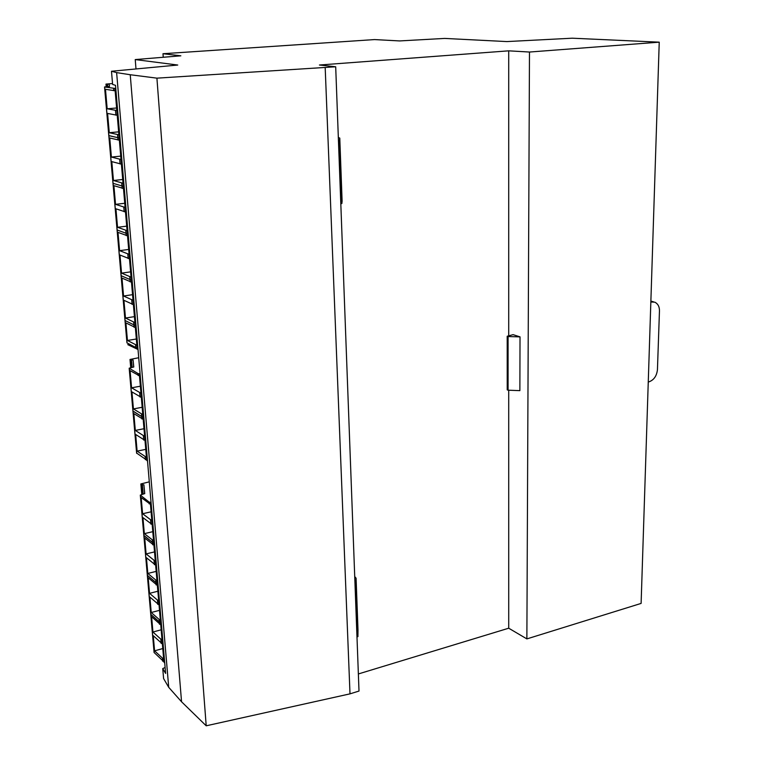 <?xml version="1.0" encoding="UTF-8"?>
<svg xmlns="http://www.w3.org/2000/svg" width="764" height="764" viewBox="0 0 764 764"><rect width="100%" height="100%" fill="white"/><g stroke="black" fill="none" stroke-linecap="round" stroke-linejoin="round"><path stroke-width="1.15" d="M152.79 531.677L144.339 533.644L153.564 540.788M152.179 524.572L142.935 517.61L144.339 533.644M150.451 504.278L141.178 497.555L142.601 513.742L151.091 511.823M142.601 513.742L151.845 520.656M163.888 661.729L154.089 652.494L150.737 614.256L160.583 623.042L150.737 614.256L147.328 575.292L157.222 583.62L147.328 575.292L143.842 535.583L153.784 543.414L143.899 535.421M149.295 481.845L140.862 483.946L141.779 484.701L143.89 484.787L144.73 493.554L140.299 495.101L149.028 502.024L151.052 502.473M142.62 494.298L141.779 484.701M151.062 502.597L150.317 502.76L151.129 503.4M150.317 502.76L153.822 543.777L154.624 544.455L153.822 543.777L157.25 584.002L158.052 584.718L157.25 584.002L160.621 623.443L161.424 624.207L160.621 623.443L163.926 662.149L164.718 662.951M156.181 571.386L147.815 573.449L157.002 581.041M155.646 565.131L146.44 557.72L147.815 573.449M153.946 545.238L144.721 538.047L146.115 553.919L154.509 551.904M146.115 553.919L155.312 561.292M159.504 610.341L151.234 612.499L160.373 620.521M159.036 604.916L149.887 597.066L151.234 612.499M157.374 585.396L148.197 577.765L149.553 593.341L157.871 591.231M149.553 593.341L158.721 601.153M118.649 131.847L109.271 132.716L118.897 134.798M117.226 115.259L107.59 113.444L109.271 132.716M115.144 90.782L105.48 89.302L107.18 108.784L116.605 107.991M107.18 108.784L116.825 110.532M137.119 348.183L126.958 342.864L125 320.498L135.18 325.512L125 320.498L121.075 275.699L131.303 280.082L121.075 275.699L117.073 229.974L127.34 233.708L117.073 229.974L112.986 183.303L123.3 186.349L112.986 183.303L108.803 135.639L119.165 137.969L108.88 135.581M112.537 83.534L105.976 84.097L109.223 84.221L109.51 86.437L104.544 86.962L115.775 88.538M107.132 86.685L106.922 84.269M115.784 88.567L114.953 88.634L115.803 88.767M114.953 88.634L119.174 138.083L120.015 138.294L119.174 138.083L123.31 186.492L124.15 186.76L123.31 186.492L127.359 233.889L128.19 234.214L127.359 233.889L131.322 280.292L132.153 280.674L131.322 280.292L135.199 325.741L136.03 326.18L135.199 325.741L137.138 348.432L137.959 348.9M122.718 179.492L113.454 180.505L123.033 183.245M121.4 164.117L111.802 161.624L113.454 180.505M119.356 140.156L109.739 137.998L111.401 157.069L120.722 156.123M111.401 157.069L121.008 159.495M126.7 226.154L117.551 227.3L127.082 230.671M125.487 211.943L115.927 208.811L117.551 227.3M123.482 188.488L113.903 185.671L115.536 204.351L124.742 203.272M115.536 204.351L125.095 207.416M130.606 271.86L121.552 273.14L131.045 277.112M129.479 258.767L119.967 255.033L121.552 273.14M127.521 235.799L117.99 232.361L119.585 250.659L128.686 249.446M119.585 250.659L129.106 254.336M134.426 316.64L125.487 318.044L134.932 322.599M133.404 304.626L123.93 300.309L125.487 318.044M131.475 282.136L121.992 278.096L123.558 296.021L132.554 294.675M123.558 296.021L133.031 300.29M135.352 327.517L125.907 322.905L127.445 340.467L136.336 339.006M127.445 340.467L136.871 345.299M162.77 648.569L154.586 650.823L163.677 659.246M162.369 643.937L153.258 635.677L154.586 650.823M160.736 624.79L151.606 616.729L152.943 632.019L161.166 629.813M152.943 632.019L162.054 640.242M140.098 373.997L139.334 374.131L143.049 417.679L143.871 418.223L143.049 417.679L146.698 460.367L147.509 460.959M145.762 449.375L137.119 451.132L146.44 457.321M144.998 440.446L135.667 434.458L137.119 451.132M143.193 419.321L133.834 413.591L135.314 430.428L143.995 428.719M135.314 430.428L144.644 436.368M146.669 460.052L136.689 453.119M136.632 453.262L132.946 411.156L143.03 417.392L133.003 411.022M139.334 374.131L140.156 374.627M142.161 407.279L133.433 408.921L142.792 414.604M141.321 397.385L131.943 391.913L133.433 408.921M139.478 375.831L130.081 370.626L131.58 387.806L140.366 386.212M131.58 387.806L140.968 393.231M138.714 357.733L130.004 359.452L133.098 360.092L133.776 366.949L129.183 368.2L138.026 373.558L140.089 373.892M131.58 367.551L130.93 360.035M116.625 72.618L130.243 74.738L181.555 701.782L168.71 687.313L116.625 72.618L111.487 71.253L112.614 84.441L115.507 85.31L165.616 673.418L162.742 668.567L165.11 667.535M130.243 74.738L156.916 78.157L335.692 66.774L319.438 65.016L508.709 50.835L529.481 52.038L659.236 42.163L572.255 38.2L506.914 41.581L444.686 38.42L399.658 40.931L374.561 39.575L162.98 53.728L163.248 57.271M162.98 53.728L180.848 55.82L135.238 59.573L135.992 68.951M135.238 59.573L177.745 65.035L111.487 71.253M168.71 687.313L163.601 678.575L162.742 668.567M156.916 78.157L206.204 725.8L181.555 701.782M325.187 67.576L349.998 693.855L206.204 725.8M335.692 66.774L359.004 691.057L349.998 693.855M508.709 50.835L508.709 335.835M508.709 390.223L508.719 628.209L358.364 673.953M529.481 52.038L526.874 638.905L508.719 628.209M659.236 42.163L641.111 603.417L526.874 638.905M129.574 344.373L127.808 344.669L138.017 349.492M650.842 301.981L654.872 302.191C658.014 303.862 659.542 306.794 659.456 310.996L657.441 369.728C656.687 376.089 653.803 380.147 648.77 381.914L648.264 382L650.842 301.981M508.089 390.194L508.079 336.542L507.2 336.246L507.22 389.85L508.089 390.194L519.873 390.643L520.017 336.886L508.079 336.542M519.873 390.643L520.017 336.886M520.064 336.876L513.083 334.661L507.2 336.246M340.773 203.682L341.842 203.558L342.11 201.18L339.779 138.083L339.522 140.92L338.433 141.034M341.756 201.066L340.696 200.722M338.328 137.482L339.779 138.083M341.842 203.558L339.522 140.92M354.735 576.581L356.081 578.195L356.024 585.539L355.05 585.816M356.96 636.909L357.924 636.632L357.991 629.775L356.081 578.195M357.657 629.412L356.664 628.314M357.924 636.632L356.024 585.539M140.375 495.215L154.166 652.637M152.313 540.358L152.695 544.799M150.919 524.152L150.584 520.236M149.19 503.877L149.028 502.024M143.89 484.796L144.663 493.706L143.89 484.787M141.846 494.461L140.939 484.051M143.174 494.174L142.343 484.577M156.133 584.938L155.76 580.573M154.395 564.682L154.07 560.843M159.141 620.024L159.504 624.303M157.804 604.439L157.48 600.676M104.62 86.991L127.044 342.95M118.019 140.041L117.56 134.693M115.88 115.163L115.479 110.446M113.788 90.715L113.597 88.481M106.282 86.752L106.053 84.126M107.753 86.638L107.543 84.221M121.705 183.093L122.154 188.336M120.063 163.983L119.671 159.361M126.203 235.608L125.764 230.48M124.16 211.762L123.768 207.245M129.737 276.883L130.167 281.906M128.171 258.557L127.789 254.126M134.053 327.25L133.633 322.332M132.096 304.378L131.723 300.042M135.82 347.897L135.572 345.013M162.665 661.213L162.455 658.73M161.147 643.431L160.832 639.745M129.259 368.296L136.718 453.367M145.17 456.948L145.399 459.68M143.718 440.083L143.374 436.015M141.913 418.978L141.512 414.26M140.032 397.06L139.678 392.906M138.188 375.525L138.026 373.558M133.098 360.092L133.7 367.073L133.098 360.083M130.797 367.694L130.081 359.538M132.162 367.455L131.503 359.939M143.842 535.583L140.299 495.101M141.779 494.48L140.862 483.946M108.803 135.639L104.544 86.962M106.215 86.762L105.976 84.097M132.946 411.156L129.183 368.2M130.72 367.704L130.004 359.452M653.497 301.818L650.871 301.102"/></g></svg>

